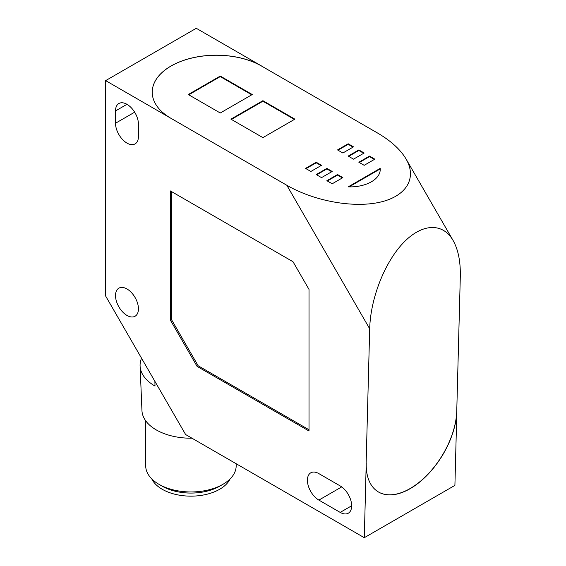 <?xml version="1.0" encoding="UTF-8"?>
<svg xmlns="http://www.w3.org/2000/svg" width="566" height="566" viewBox="0 0 566 566"><rect width="100%" height="100%" fill="white"/><g stroke="black" fill="none" stroke-linecap="round" stroke-linejoin="round"><path stroke-width="0.85" d="M378.053 491.741A64.078 35.87 121.5 0 0 427.259 474.909A64.078 35.87 121.5 0 0 456.762 410.895L460.307 276.477C460.618 261.57 458.212 249.556 453.069 240.43C442.612 222.24 421.656 223.372 403.056 243.132C384.434 262.815 370.454 298.707 369.69 328.796L286.835 185.28C314.066 201.036 352.887 208.168 379.482 202.303C406.14 196.494 417.305 178.396 406.133 159.124C400.466 149.551 390.908 140.828 377.451 132.96L261.612 66.088A64.078 36.995 0 0 0 191.81 58.057A64.078 36.995 0 0 0 152.226 92.216M105.651 80.62L170.996 118.344A64.078 36.995 180 0 1 152.226 92.18A64.078 36.995 180 0 1 191.782 58.008A64.078 36.995 180 0 1 261.612 66.024L196.275 28.3L105.651 80.62L105.651 296.046L185.613 434.539L364.292 537.7L366.23 463.264A284.514 164.267 -120 0 1 366.138 463.214L369.69 328.796M170.996 118.344L286.835 185.28M126.975 315.439A16.209 9.36 -120 0 0 135.083 316.238A16.209 9.36 -120 0 0 135.083 297.525A16.209 9.36 -120 0 0 118.874 288.165A16.209 9.36 -120 0 0 116.391 301.154A16.209 9.36 -120 0 0 126.975 315.439M138.437 136.477L138.437 124.166A16.209 9.36 -120 0 0 131.362 107.858A16.209 9.36 -120 0 0 118.874 103.514A16.209 9.36 -120 0 0 115.514 110.929L115.514 123.239A16.209 9.36 -120 0 0 122.589 139.554A16.209 9.36 -120 0 0 135.083 143.898A16.209 9.36 -120 0 0 138.437 136.477M340.194 512.4A16.209 9.36 -120 0 0 348.302 513.206A16.209 9.36 -120 0 0 350.786 500.217A16.209 9.36 -120 0 0 340.194 485.932L318.877 473.622A16.209 9.36 -120 0 0 310.769 472.822A16.209 9.36 -120 0 0 308.286 485.812A16.209 9.36 -120 0 0 318.877 500.089L340.194 512.4L351.656 505.785M309.015 289.431L293.018 261.733L170.423 190.947L170.423 320.207L197.074 366.372L309.015 431.002L309.015 289.431M456.762 410.895A284.514 164.267 -120 0 0 456.847 410.951A64.078 35.884 -58.6 0 1 427.337 475.008A64.078 35.884 -58.6 0 1 378.109 491.776A64.078 35.884 -58.6 0 1 366.23 463.264M364.292 537.7L454.908 485.38L456.847 410.951M141.564 358.25A50.862 29.368 0 0 0 140.092 366.004A50.862 29.368 0 0 0 154.978 386.062A50.862 29.368 0 0 0 155.013 386.083L154.872 381.293M140.092 366.004L141.953 410.605A49.001 28.293 0 0 0 156.294 429.927A49.001 28.293 0 0 0 191.959 438.204M171.484 191.563L171.484 319.592L170.423 320.207M171.484 319.592L198.135 365.756L197.074 366.372M198.135 365.756L309.015 429.771M151.794 478.928A40.603 23.447 0 0 0 162.23 489.279A40.603 23.447 0 0 0 230.086 478.928M145.71 420.8L145.71 465.846A45.23 26.114 0 0 0 158.961 484.312L162.23 486.201A40.603 23.447 0 0 0 219.658 486.201L222.926 484.312A45.23 26.114 0 0 0 236.171 465.846L236.171 463.731M162.23 486.201L158.961 484.312A45.23 26.114 0 0 0 222.926 484.312M220.259 112.995L252.245 94.529L220.259 76.063L188.28 94.529L220.259 112.995M294.886 119.15L262.907 100.684L230.921 119.15L262.907 137.616L294.886 119.15M348.189 186.858A30.154 17.412 0 0 0 380.232 169.482A30.154 17.412 0 0 0 380.175 168.392L348.189 186.858M342.862 153.004L353.524 146.849L348.189 143.771L337.534 149.926L342.862 153.004M353.524 159.159L364.186 153.004L358.851 149.926L348.189 156.082L353.524 159.159M364.186 165.314L374.848 159.159L369.513 156.082L358.851 162.237L364.186 165.314M321.538 165.314L316.21 162.237L305.548 168.392L310.875 171.47L321.538 165.314M332.2 171.47L326.872 168.392L316.21 174.547L321.538 177.625L332.2 171.47M342.862 177.625L337.534 174.547L326.872 180.703L332.2 183.78L342.862 177.625M342.38 177.901L337.534 175.099L337.534 174.547M337.534 175.099L327.346 180.979M331.718 171.746L326.872 168.944L326.872 168.392M326.872 168.944L316.691 174.823M321.056 165.59L316.21 162.789L316.21 162.237M316.21 162.789L306.029 168.668M374.367 159.435L369.513 156.633L369.513 156.082M369.513 156.633L359.332 162.513M363.705 153.28L358.851 150.478L358.851 149.926M358.851 150.478L348.67 156.358M353.043 147.125L348.189 144.323L348.189 143.771M348.189 144.323L338.008 150.202M380.232 169.758A30.154 17.412 0 0 0 380.175 168.944L380.175 168.392M380.175 168.944L349.109 186.879M294.405 119.426L262.907 101.236L262.907 100.684M262.907 101.236L231.402 119.426M251.764 94.805L220.259 76.615L220.259 76.063M220.259 76.615L188.754 94.805M341.694 486.916L318.877 500.089M126.975 104.314L115.514 110.929M134.673 112.181L115.514 123.239M453.069 240.43L406.133 159.124"/></g></svg>

